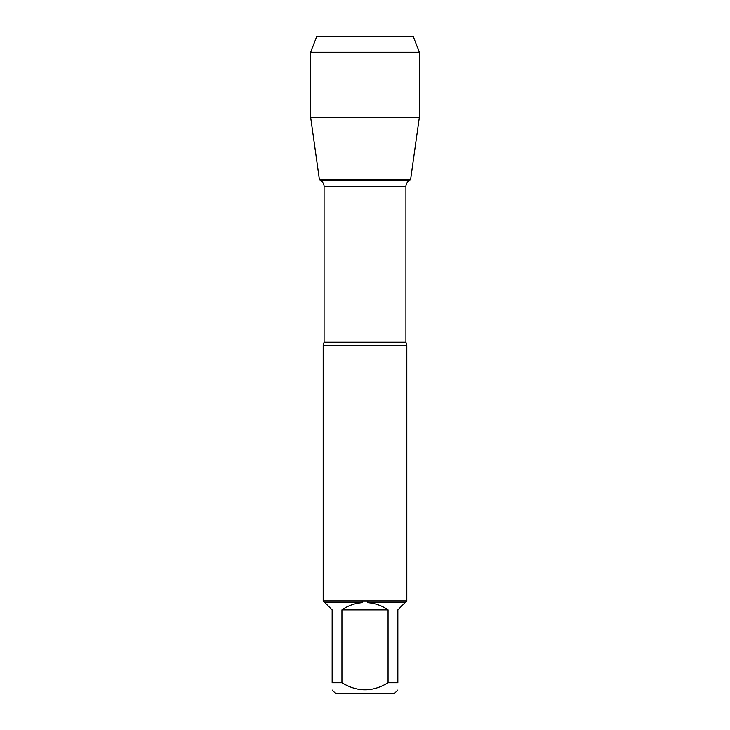 <?xml version="1.0" encoding="UTF-8"?>
<svg xmlns="http://www.w3.org/2000/svg" width="730" height="730" viewBox="0 0 730 730"><rect width="100%" height="100%" fill="white"/><g stroke="black" fill="none" stroke-linecap="round" stroke-linejoin="round"><path stroke-width="1.09" d="M323.189 345.591L324.084 342.115L405.916 342.115L406.811 345.591L323.189 345.591L323.189 601.018M406.811 345.591L406.811 601.018M323.189 600.927L406.811 600.927M388.059 682.751L388.059 609.879C381.945 605.644 375.184 603.254 367.765 602.688L405.041 602.688L397.85 609.879L397.85 682.751C397.85 692.168 397.85 692.168 397.85 682.751L388.059 682.751C372.692 692.168 357.317 692.168 341.941 682.751L332.15 682.751C332.15 692.168 332.15 692.168 332.15 682.751L332.15 609.879L324.959 602.688L362.235 602.688C354.816 603.254 348.055 605.644 341.941 609.879L341.941 682.751M397.85 690.033L394.382 693.5L335.618 693.5L332.15 690.033M406.71 601.018L405.041 602.688M367.765 602.688L367.829 601.018M324.959 602.688L323.29 601.018M362.171 601.018L362.235 602.688M324.084 342.115L324.084 186.323C324.001 183.841 322.906 181.943 320.798 180.629L319.439 179.845L410.561 179.845L319.439 179.845L310.688 117.567L319.439 179.845L365 179.845M341.941 609.879L388.059 609.879M419.312 52.204L310.688 52.204L316.71 36.5L413.29 36.5L419.312 52.204L419.312 117.567L310.688 117.567L310.688 52.204L316.71 36.5L355.738 36.5M405.916 342.115L405.916 186.323L324.084 186.323M320.798 180.629L409.202 180.629L320.798 180.629M405.916 186.323C405.999 183.841 407.094 181.943 409.202 180.629L410.561 179.845L419.312 117.567M310.688 52.204L310.688 117.567"/></g></svg>
